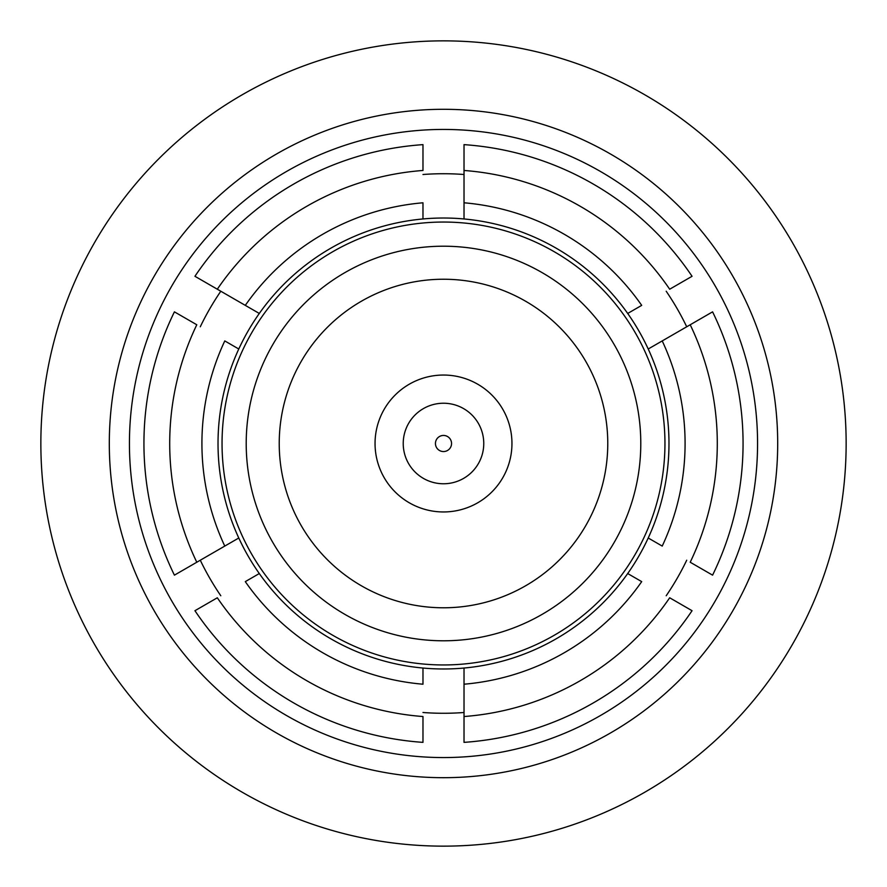 <?xml version="1.0" encoding="UTF-8"?>
<svg xmlns="http://www.w3.org/2000/svg" width="887" height="887" viewBox="0 0 887 887"><rect width="100%" height="100%" fill="white"/><g stroke="black" fill="none" stroke-linecap="round" stroke-linejoin="round"><path stroke-width="1.33" d="M443.5 607.783A164.283 164.283 0 0 1 301.236 361.364A164.283 164.283 0 0 1 585.764 361.364A164.283 164.283 0 0 1 443.5 607.783A164.283 164.283 0 0 1 301.236 361.364A164.283 164.283 0 0 1 585.764 361.364A164.283 164.283 0 0 1 443.5 607.783M443.5 640.791A197.291 197.291 0 0 1 272.642 344.855A197.291 197.291 0 0 1 614.358 344.855A197.291 197.291 0 0 1 443.5 640.791A197.291 197.291 0 0 1 272.642 344.855A197.291 197.291 0 0 1 614.358 344.855A197.291 197.291 0 0 1 443.5 640.791M422.977 668.044L422.977 684.21L422.977 668.044A225.475 225.475 0 0 1 238.78 537.999L224.777 546.082L238.78 537.999A225.475 225.475 0 0 1 259.303 313.455L245.3 305.372L259.303 313.455A225.475 225.475 0 0 1 464.023 218.956L464.023 202.79L464.023 218.956A225.475 225.475 0 0 1 648.22 349.001L662.223 340.918L648.22 349.001A225.475 225.475 0 0 1 627.697 573.545L641.7 581.628L627.697 573.545A225.475 225.475 0 0 1 422.977 668.044L422.977 684.21A241.586 241.586 0 0 1 245.3 581.628L259.303 573.545A225.475 225.475 0 0 1 238.78 537.999L224.777 546.082A241.586 241.586 0 0 1 224.777 340.918L238.78 349.001A225.475 225.475 0 0 1 259.303 313.455L245.3 305.372A241.586 241.586 0 0 1 422.977 202.79L422.977 218.956A225.475 225.475 0 0 1 464.023 218.956L464.023 202.79A241.586 241.586 0 0 1 641.7 305.372L627.697 313.455A225.475 225.475 0 0 1 648.22 349.001L662.223 340.918A241.586 241.586 0 0 1 662.223 546.082L648.22 537.999A225.475 225.475 0 0 1 627.697 573.545L641.7 581.628A241.586 241.586 0 0 1 464.023 684.21L464.023 668.044A225.475 225.475 0 0 1 259.303 573.545L245.3 581.628A241.586 241.586 0 0 0 422.977 684.21L422.977 668.044M422.977 716.53L422.977 742.364A299.562 299.562 0 0 1 194.94 610.711L217.315 597.783A273.795 273.795 0 0 0 422.977 716.53L422.977 742.364A299.562 299.562 0 0 1 194.94 610.711L217.315 597.783A273.795 273.795 0 0 0 422.977 716.53M464.023 742.364L464.023 668.044A225.475 225.475 0 0 0 627.697 573.545L641.7 581.628A241.586 241.586 0 0 1 464.023 684.21L464.023 716.53A273.795 273.795 0 0 0 669.685 597.783L692.06 610.711A299.562 299.562 0 0 1 464.023 742.364L464.023 716.53A273.795 273.795 0 0 0 669.685 597.783L692.06 610.711A299.562 299.562 0 0 1 464.023 742.364M220.808 595.765A269.77 269.77 0 0 1 200.285 560.218A269.77 269.77 0 0 0 220.808 595.765M196.792 562.236L238.78 537.999A225.475 225.475 0 0 1 238.78 349.001L224.777 340.918A241.586 241.586 0 0 0 224.777 546.082L174.417 575.153A299.562 299.562 0 0 1 174.417 311.847L196.792 324.764A273.795 273.795 0 0 0 196.792 562.236L174.417 575.153A299.562 299.562 0 0 1 174.417 311.847L196.792 324.764A273.795 273.795 0 0 0 196.792 562.236M217.315 289.217L259.303 313.455A225.475 225.475 0 0 1 422.977 218.956L422.977 202.79A241.586 241.586 0 0 0 245.3 305.372L194.94 276.289A299.562 299.562 0 0 1 422.977 144.636L422.977 170.47A273.795 273.795 0 0 0 217.315 289.217L194.94 276.289A299.562 299.562 0 0 1 422.977 144.636L422.977 170.47A273.795 273.795 0 0 0 217.315 289.217M464.023 170.47L464.023 218.956A225.475 225.475 0 0 1 627.697 313.455L641.7 305.372A241.586 241.586 0 0 0 464.023 202.79L464.023 144.636A299.562 299.562 0 0 1 692.06 276.289L669.685 289.217A273.795 273.795 0 0 0 464.023 170.47L464.023 144.636A299.562 299.562 0 0 1 692.06 276.289L669.685 289.217A273.795 273.795 0 0 0 464.023 170.47M690.208 324.764L648.22 349.001A225.475 225.475 0 0 1 648.22 537.999L662.223 546.082A241.586 241.586 0 0 0 662.223 340.918L712.583 311.847A299.562 299.562 0 0 1 712.583 575.153L690.208 562.236A273.795 273.795 0 0 0 690.208 324.764L712.583 311.847A299.562 299.562 0 0 1 712.583 575.153L690.208 562.236A273.795 273.795 0 0 0 690.208 324.764M443.5 664.951A221.451 221.451 0 0 1 251.72 332.769A221.451 221.451 0 0 1 635.28 332.769A221.451 221.451 0 0 1 443.5 664.951A221.451 221.451 0 0 1 251.72 332.769A221.451 221.451 0 0 1 635.28 332.769A221.451 221.451 0 0 1 443.5 664.951M571.106 752.364A334.188 334.188 0 0 1 112.205 399.582A334.188 334.188 0 0 1 647.188 178.553A334.188 334.188 0 0 1 571.106 752.364A334.188 334.188 0 0 1 112.205 399.582A334.188 334.188 0 0 1 647.188 178.553A334.188 334.188 0 0 1 571.106 752.364M289.75 71.37A402.643 402.643 0 0 1 842.65 496.421A402.643 402.643 0 0 1 198.1 762.72A402.643 402.643 0 0 1 289.75 71.37A402.643 402.643 0 0 1 842.65 496.421A402.643 402.643 0 0 1 198.1 762.72A402.643 402.643 0 0 1 289.75 71.37M464.023 712.494A269.77 269.77 0 0 1 422.977 712.494A269.77 269.77 0 0 0 464.023 712.494M686.715 560.218A269.77 269.77 0 0 1 666.192 595.765A269.77 269.77 0 0 0 686.715 560.218M200.285 326.782A269.77 269.77 0 0 1 220.808 291.235A269.77 269.77 0 0 0 200.285 326.782M422.977 174.506A269.77 269.77 0 0 1 464.023 174.506A269.77 269.77 0 0 0 422.977 174.506M666.192 291.235A269.77 269.77 0 0 1 686.715 326.782A269.77 269.77 0 0 0 666.192 291.235M443.5 757.565A314.065 314.065 0 0 1 129.435 443.5A314.065 314.065 0 0 1 443.5 129.435A314.065 314.065 0 0 1 757.565 443.5A314.065 314.065 0 0 1 443.5 757.565A314.065 314.065 0 0 1 129.435 443.5A314.065 314.065 0 0 1 443.5 129.435A314.065 314.065 0 0 1 757.565 443.5A314.065 314.065 0 0 1 443.5 757.565M511.954 443.5A68.454 68.454 0 0 1 443.5 511.954A68.454 68.454 0 0 1 375.046 443.5A68.454 68.454 0 0 1 443.5 375.046A68.454 68.454 0 0 1 511.954 443.5A68.454 68.454 0 0 1 443.5 511.954A68.454 68.454 0 0 1 375.046 443.5A68.454 68.454 0 0 1 443.5 375.046A68.454 68.454 0 0 1 511.954 443.5M451.55 443.5A8.05 8.05 0 0 1 439.475 450.474A8.05 8.05 0 0 1 439.475 436.526A8.05 8.05 0 0 1 451.55 443.5A8.05 8.05 0 0 1 439.475 450.474A8.05 8.05 0 0 1 439.475 436.526A8.05 8.05 0 0 1 451.55 443.5M483.759 443.5A40.259 40.259 0 0 1 423.365 478.37A40.259 40.259 0 0 1 423.365 408.63A40.259 40.259 0 0 1 483.759 443.5A40.259 40.259 0 0 1 423.365 478.37A40.259 40.259 0 0 1 423.365 408.63A40.259 40.259 0 0 1 483.759 443.5"/></g></svg>
